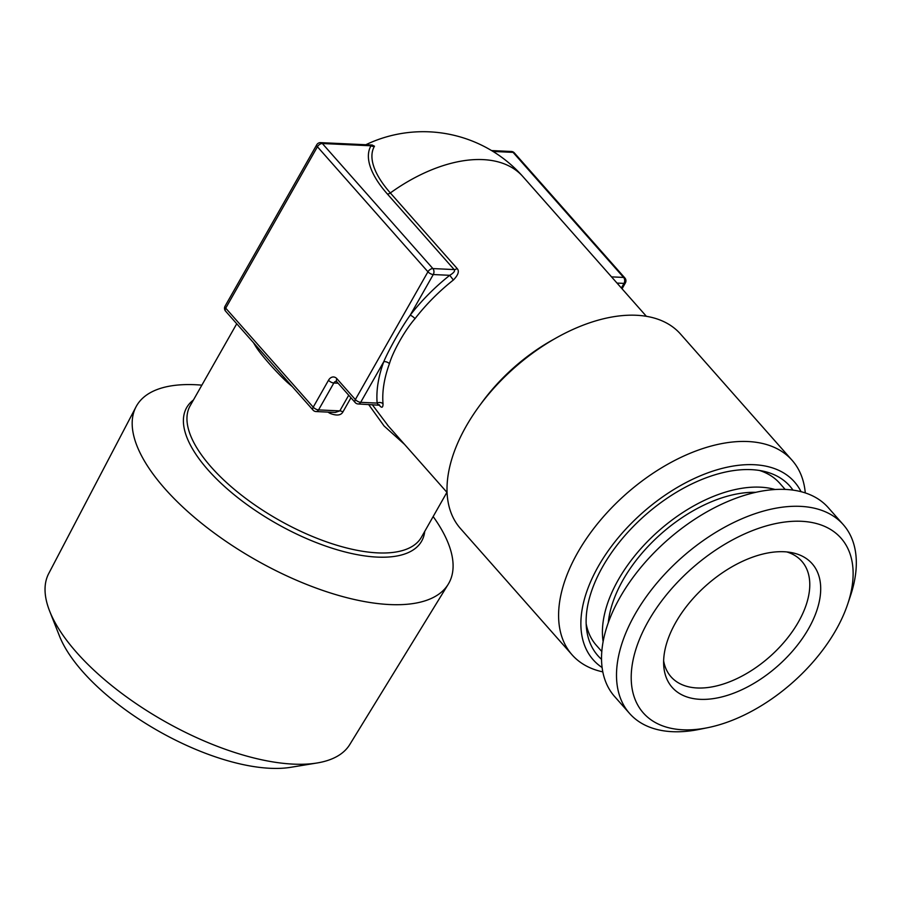 <?xml version="1.0" encoding="UTF-8"?>
<svg xmlns="http://www.w3.org/2000/svg" width="901" height="901" viewBox="0 0 901 901"><rect width="100%" height="100%" fill="white"/><g stroke="black" fill="none" stroke-linecap="round" stroke-linejoin="round"><path stroke-width="1.35" d="M372.079 145.016L374.478 146.21A4.257 3.863 -149.6 0 1 371.009 145.782A104.178 43.496 29.6 0 0 387.374 194.008L454.149 269.568L432.885 268.577A4.257 2.455 -41.5 0 0 427.941 271.798A4.257 1.779 29.6 0 0 433.268 274.546A4.257 2.985 -87.3 0 0 432.885 268.577L322.355 143.518A4.257 2.985 -87.3 0 0 320.643 142.64L372.35 145.038L371.009 145.782L322.355 143.518A4.257 2.455 -41.5 0 0 317.422 146.75L225.723 308.165L313.221 407.162L328.505 380.256A8.514 5.98 -87.3 0 1 336.929 378.747L355.354 399.582L427.941 271.798L317.422 146.75A4.257 1.779 -150.4 0 1 316.747 144.779L225.047 306.205A4.257 4.257 0 0 0 225.565 311.115L313.064 410.124A4.257 4.257 0 0 0 316.048 411.554A4.257 2.985 -87.3 0 0 318.549 409.91L333.832 383.004L338.089 383.207M225.047 306.205A4.257 1.779 -150.4 0 0 225.723 308.165A4.257 2.455 138.5 0 0 225.565 311.115M287.498 381.202A4.257 1.757 -48.4 0 1 287.059 382.125C275.436 371.325 260.997 354.701 256.211 347.212A133.01 55.535 -150.4 0 1 253.541 342.774M256.605 346.243A4.257 3.041 -32.5 0 1 256.211 347.212M330.622 412.23L329.991 413.368A133.01 55.535 -150.4 0 1 327.896 412.106M511.363 151.481A4.257 4.257 0 0 1 514.358 152.922A4.257 2.455 138.5 0 0 513.074 152.37A4.257 2.985 -87.3 0 0 511.363 151.481L491.552 150.568M348.721 395.224L339.812 410.89L335.24 412.444L316.048 411.554M388.41 426.128L372.237 404.628M404.549 444.384L384.085 425.993L368.599 404.459M374.478 146.21A100.946 42.144 29.6 0 0 390.336 192.949L457.111 268.498C459.521 271.111 458.282 274.951 453.372 280.008A133.01 76.72 138.5 0 0 415.034 318.65C404.177 331.027 392.442 352.82 389.435 363.711A133.01 76.72 138.5 0 0 383.026 403.839C383.015 407.748 381.787 408.254 379.366 405.36L379.051 405M514.358 152.922L624.877 277.97A4.257 4.257 0 0 1 625.395 282.891A4.257 1.779 -150.4 0 1 623.999 283.398A4.257 2.985 -87.3 0 0 623.605 277.429L611.52 276.866M457.111 268.498A4.257 2.455 138.5 0 1 454.149 269.568C455.343 270.874 453.867 272.789 449.745 275.312L453.372 280.008M624.877 277.97A4.257 2.455 138.5 0 0 623.605 277.429L513.074 152.37L492.993 151.447M379.006 404.617L379.636 405.236L358.181 403.975A4.257 2.985 -87.3 0 0 360.682 402.33L383.77 361.695A4.257 2.376 -159.8 0 1 389.435 363.711M415.034 318.65A4.257 1.092 -142.3 0 0 410.192 315.192L433.268 274.546L449.745 275.312A137.267 79.175 138.5 0 0 410.192 315.192C400.776 328.291 388.376 350.692 383.77 361.695A137.267 79.175 138.5 0 0 377.147 403.096L377.733 404.076M336.929 378.747A4.257 2.455 138.5 0 0 336.771 381.709L355.185 402.544A4.257 2.455 138.5 0 1 355.354 399.582A4.257 1.779 29.6 0 0 360.682 402.33L377.147 403.096A4.257 3.199 175.1 0 1 383.026 403.839M313.064 410.124A4.257 2.455 138.5 0 1 313.221 407.162A4.257 1.779 29.6 0 0 318.549 409.91L339.812 410.89A4.257 1.779 -150.4 0 1 342.921 411.915C340.961 415.474 336.659 415.958 329.991 413.368M201.869 385.155A179.558 74.974 29.6 0 0 195.494 384.727A179.558 74.974 29.6 0 0 135.995 406.892A179.558 74.974 29.6 0 0 206.104 526.871A179.558 74.974 29.6 0 0 389.773 604.56A179.558 74.974 29.6 0 0 448.225 584.253A179.558 74.974 29.6 0 0 433.167 516.555M448.225 584.253L349.757 744.564A173.127 72.283 -150.4 0 1 317.051 762.989A173.127 72.283 -150.4 0 1 293.411 764.127A173.127 72.283 29.6 0 1 49.634 611.081A173.127 72.283 29.6 0 1 48.722 573.543L135.995 406.892M49.634 611.081L59.432 635.937A149.724 62.507 29.6 0 0 270.244 768.294A149.724 62.507 29.6 0 0 290.685 767.314L317.051 762.989M663.632 660.805A87.251 50.321 138.5 0 0 671.031 676.809A87.251 50.321 138.5 0 0 733.054 680.379A87.251 50.321 138.5 0 0 798.466 621.904A87.251 50.321 -41.5 0 0 801.789 561.244A87.251 50.321 -41.5 0 0 786.81 551.941M675.739 622.456A93.4 53.869 -41.5 0 1 791.528 552.606A93.4 53.869 -41.5 0 1 808.591 628.628A93.4 53.869 138.5 0 1 722.298 696.811A93.4 53.869 138.5 0 1 663.722 665.569A93.4 53.869 138.5 0 1 675.739 622.456M847.762 603.918A131.94 76.101 -41.5 0 0 789.197 521.566A131.94 76.101 -41.5 0 0 648.315 621.183A131.94 76.101 138.5 0 0 707.736 727.681A131.94 76.101 138.5 0 0 836.015 629.9A131.94 76.101 -41.5 0 0 847.762 603.918L850.521 595.662A142.583 82.239 -41.5 0 0 843.246 524.607A142.583 82.239 -41.5 0 0 741.895 518.773A142.583 82.239 -41.5 0 0 634.991 614.324A142.583 82.239 138.5 0 0 629.574 713.457A142.583 82.239 138.5 0 0 699.199 729.405L707.736 727.681M629.574 713.457L614.606 696.518A142.583 82.239 138.5 0 1 620.023 597.386A142.583 82.239 -41.5 0 1 726.927 501.846A142.583 82.239 -41.5 0 1 828.278 507.668L843.246 524.607M785.176 489.423L779.748 483.285A122.367 70.582 138.5 0 0 759.52 470.48M586.146 623.706A122.367 70.582 138.5 0 0 596.361 645.353L601.8 651.502M601.53 659.329A128.077 73.871 138.5 0 1 618.458 543.348A128.077 73.871 138.5 0 1 751.299 469.646A128.077 73.871 -41.5 0 1 792.981 490.121M801.057 491.698A134.317 77.463 -41.5 0 0 754.092 464.713A134.317 77.463 138.5 0 0 611.554 546.209A134.317 77.463 138.5 0 0 602.105 667.54M805.28 492.926A146.84 84.694 -41.5 0 0 792.103 460.298A146.84 84.694 -41.5 0 0 747.976 441.535A146.84 84.694 138.5 0 0 598.827 522.13A146.84 84.694 138.5 0 0 572.045 654.79A146.84 84.694 138.5 0 0 602.803 671.876M792.103 460.298L680.514 334.046A146.84 84.694 138.5 0 0 636.388 315.271A146.84 84.694 138.5 0 0 487.238 395.866A146.84 84.694 138.5 0 0 460.456 528.527L572.045 654.79M608.288 622.681A115.778 66.775 -41.5 0 1 755.781 492.329M775.164 489.525A122.367 70.582 138.5 0 0 760.253 487.171A122.367 70.582 -41.5 0 0 650.409 538.595A122.367 70.582 -41.5 0 0 603.118 641.568M292.341 386.675A133.01 55.535 -150.4 0 1 287.059 382.125M446.919 492.329L421.454 537.165A133.01 55.535 -150.4 0 1 377.756 552.887A133.01 55.535 -150.4 0 1 240.995 494.773A133.01 55.535 -150.4 0 1 190.156 405.765L236.738 323.763M328.505 380.256A4.257 1.779 29.6 0 0 333.832 383.004A4.257 2.985 92.7 0 1 336.332 381.36L336.771 381.709M387.374 194.008A4.257 2.455 138.5 0 0 390.336 192.949A133.01 76.72 138.5 0 1 482.959 159.612A133.01 76.72 -41.5 0 1 522.929 176.619A133.01 133.01 0 0 0 365.84 144.734M480.593 404.312A133.01 76.72 -41.5 0 1 554.768 338.753M621.375 288.016L623.999 283.398L617.005 283.072M350.951 397.758L342.921 411.915M424.731 531.41A135.139 56.425 -150.4 0 1 377.26 557.1A135.139 56.425 -150.4 0 1 229.575 490.921A135.139 56.425 -150.4 0 1 193.422 400.01M608.614 621.769A107.264 61.865 -41.5 0 1 608.558 620.316M754.835 492.543A107.264 61.865 138.5 0 0 753.405 492.306M646.377 316.307L522.929 176.619M447.054 492.475L387.43 425.013M625.395 282.891L622.05 288.782M355.185 402.544A4.257 4.257 0 0 0 358.181 403.975M320.643 142.64A4.257 4.257 0 0 0 316.747 144.779M608.648 621.69L608.58 620.192M754.745 492.565L753.27 492.306"/></g></svg>
